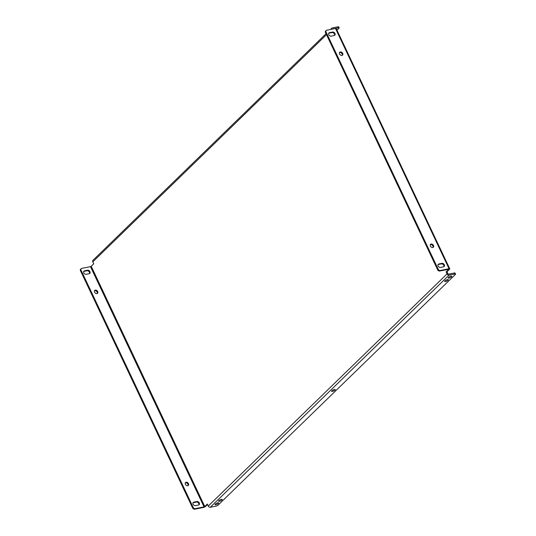 <?xml version="1.0" encoding="UTF-8"?>
<svg xmlns="http://www.w3.org/2000/svg" width="536" height="536" viewBox="0 0 536 536"><rect width="100%" height="100%" fill="white"/><g stroke="black" fill="none" stroke-linecap="round" stroke-linejoin="round"><path stroke-width="0.8" d="M331.885 390.757A2.01 0.59 -25.3 0 1 333.821 389.659A2.01 0.59 -25.3 0 1 335.248 389.592A2.01 0.59 -25.3 0 1 334.973 390.141A2.01 0.59 -25.3 0 1 333.037 391.247A2.01 0.59 -25.3 0 1 331.61 391.307A2.01 0.59 -25.3 0 1 331.885 390.757M451.54 276.824A2.01 0.59 154.7 0 0 451.815 276.275A2.01 0.59 154.7 0 0 450.394 276.335A2.01 0.59 154.7 0 0 448.451 277.44A2.01 0.59 154.7 0 0 448.183 277.99A2.01 0.59 154.7 0 0 449.603 277.929A2.01 0.59 154.7 0 0 451.54 276.824M448.009 280.261A2.01 0.59 154.7 0 0 448.284 279.705A2.01 0.59 154.7 0 0 446.857 279.772A2.01 0.59 154.7 0 0 444.92 280.871A2.01 0.59 154.7 0 0 444.652 281.427A2.01 0.59 154.7 0 0 446.073 281.36A2.01 0.59 154.7 0 0 448.009 280.261M221.938 500.028A2.01 0.59 154.7 0 0 222.212 499.478A2.01 0.59 154.7 0 0 220.785 499.539A2.01 0.59 154.7 0 0 218.849 500.644A2.01 0.59 154.7 0 0 218.574 501.193A2.01 0.59 154.7 0 0 220.001 501.133A2.01 0.59 154.7 0 0 221.938 500.028M218.407 503.465A2.01 0.59 154.7 0 0 218.675 502.909A2.01 0.59 154.7 0 0 217.254 502.976A2.01 0.59 154.7 0 0 215.318 504.081A2.01 0.59 154.7 0 0 215.043 504.631A2.01 0.59 154.7 0 0 216.47 504.564A2.01 0.59 154.7 0 0 218.407 503.465M89.954 271.645A2.01 1.461 45.8 0 0 87.589 270.218L84.5 270.834A2.01 1.461 45.8 0 0 83.924 271.129A2.01 1.461 45.8 0 0 83.991 273.253A2.01 1.461 45.8 0 0 86.142 274.305L89.231 273.688A2.01 1.461 45.8 0 0 89.814 273.394A2.01 1.461 45.8 0 0 89.954 271.645M89.479 273.615A2.01 1.461 45.8 0 0 89.391 272.194A2.01 1.461 45.8 0 0 87.026 270.767L83.938 271.384A2.01 1.461 45.8 0 0 83.69 271.457M334.96 33.467A2.01 1.461 45.8 0 0 332.595 32.039L329.506 32.656A2.01 1.461 45.8 0 0 328.93 32.951A2.01 1.461 45.8 0 0 328.997 35.075A2.01 1.461 45.8 0 0 331.148 36.133L334.236 35.517A2.01 1.461 45.8 0 0 334.819 35.215A2.01 1.461 45.8 0 0 334.96 33.467M328.695 33.279A2.01 1.461 -134.2 0 1 328.943 33.205L332.032 32.589A2.01 1.461 -134.2 0 1 334.397 34.016A2.01 1.461 -134.2 0 1 334.484 35.436M94.591 292.174A2.01 1.461 45.8 0 0 97.532 293.306A2.01 1.461 45.8 0 0 97.679 291.557A2.01 1.461 45.8 0 0 94.731 290.425A2.01 1.461 45.8 0 0 94.591 292.174M97.204 293.534A2.01 1.461 45.8 0 0 97.117 292.107A2.01 1.461 45.8 0 0 94.504 290.753M339.596 54.002A2.01 1.461 45.8 0 0 342.538 55.134A2.01 1.461 45.8 0 0 342.685 53.386A2.01 1.461 45.8 0 0 339.737 52.253A2.01 1.461 45.8 0 0 339.596 54.002M339.509 52.582A2.01 1.461 -134.2 0 1 342.122 53.935A2.01 1.461 -134.2 0 1 342.209 55.355M185.389 484.269A2.01 1.461 45.8 0 0 188.337 485.402A2.01 1.461 45.8 0 0 188.478 483.653A2.01 1.461 45.8 0 0 185.536 482.521A2.01 1.461 45.8 0 0 185.389 484.269M188.002 485.623A2.01 1.461 45.8 0 0 187.915 484.202A2.01 1.461 45.8 0 0 185.302 482.849M430.395 246.091A2.01 1.461 45.8 0 0 433.343 247.223A2.01 1.461 45.8 0 0 433.483 245.475A2.01 1.461 45.8 0 0 430.542 244.342A2.01 1.461 45.8 0 0 430.395 246.091M430.308 244.671A2.01 1.461 -134.2 0 1 432.921 246.024A2.01 1.461 -134.2 0 1 433.008 247.444M199.292 502.949A2.01 1.461 45.8 0 0 196.926 501.522L193.838 502.138A2.01 1.461 45.8 0 0 193.262 502.433A2.01 1.461 45.8 0 0 193.329 504.557A2.01 1.461 45.8 0 0 195.479 505.615L198.568 504.999A2.01 1.461 45.8 0 0 199.151 504.698A2.01 1.461 45.8 0 0 199.292 502.949M198.816 504.919A2.01 1.461 45.8 0 0 198.729 503.498A2.01 1.461 45.8 0 0 196.364 502.071L193.275 502.688A2.01 1.461 45.8 0 0 193.027 502.761M444.297 264.777A2.01 1.461 45.8 0 0 441.932 263.344L438.843 263.96A2.01 1.461 45.8 0 0 438.267 264.255A2.01 1.461 45.8 0 0 438.334 266.379A2.01 1.461 45.8 0 0 440.485 267.437L443.574 266.821A2.01 1.461 45.8 0 0 444.156 266.526A2.01 1.461 45.8 0 0 444.297 264.777M438.033 264.583A2.01 1.461 -134.2 0 1 438.281 264.509L441.369 263.893A2.01 1.461 -134.2 0 1 443.734 265.327A2.01 1.461 -134.2 0 1 443.821 266.747M208.256 506.038L447.044 273.909A1.722 1.253 45.8 0 0 449.074 275.135L454.809 273.99A1.722 0.503 154.7 0 1 455.52 274.077A1.722 0.503 154.7 0 1 455.285 274.546L218.192 505.033A1.722 0.503 154.7 0 1 216.021 506.125L210.286 507.264A1.722 1.253 -134.2 0 1 208.256 506.038L207.318 504.054L204.772 506.527L91.214 266.285L90.49 266.653L204.049 506.889L204.772 506.527M447.044 273.909L446.106 271.92L448.726 269.293L439.667 271.022A1.722 1.253 -134.2 0 1 437.637 269.796L438.207 269.246A1.722 1.253 45.8 0 0 440.23 270.472L449.054 268.717A1.722 0.503 154.7 0 1 449.764 268.804L336.206 28.562A1.722 0.503 -25.3 0 0 335.496 28.475L326.672 30.237A1.722 1.253 45.8 0 0 326.176 30.485A1.722 1.253 45.8 0 0 326.049 31.986L438.207 269.246M326.498 34.666L92.822 261.829L93.76 263.812L91.214 266.285M204.049 506.889L195.225 508.651L194.662 509.2L203.486 507.438A1.722 0.503 154.7 0 0 205.656 506.353L207.539 504.523M454.809 273.99L454.34 272.998L448.605 274.137A0.576 0.415 45.8 0 1 447.928 273.728L446.99 271.745L449.53 269.273A1.722 0.503 154.7 0 0 449.764 268.804M446.99 271.745L446.106 271.92M194.662 509.2A1.722 1.253 -134.2 0 1 192.632 507.974L80.48 270.714A1.722 1.253 -134.2 0 1 80.608 269.213L81.171 268.663A1.722 1.253 45.8 0 1 81.666 268.409L90.49 266.653M81.171 268.663A1.722 1.253 45.8 0 0 81.043 270.164L80.48 270.714M192.632 507.974L193.201 507.425L81.043 270.164M193.201 507.425A1.722 1.253 45.8 0 0 195.225 508.651M326.049 31.986L325.486 32.535L437.637 269.796M325.486 32.535A1.722 1.253 -134.2 0 1 325.613 31.034L326.176 30.485M92.822 261.829A1.722 1.253 -134.2 0 1 92.942 260.329L326.049 33.721M336.99 30.217L338.906 28.354A1.722 0.503 154.7 0 0 339.141 27.879A1.722 0.503 154.7 0 0 338.43 27.792L332.695 28.937A0.576 0.415 45.8 0 0 332.488 29.071M338.43 27.792L337.961 26.8L332.226 27.946A1.722 1.253 45.8 0 0 331.73 28.2A1.722 1.253 45.8 0 0 331.462 29.279M337.961 26.8A1.722 0.503 -25.3 0 1 338.672 26.887L339.141 27.879M332.548 390.262A2.01 0.59 154.7 0 0 333.841 389.652M449.121 276.938A2.01 0.59 154.7 0 0 450.408 276.328M445.584 280.375A2.01 0.59 154.7 0 0 446.877 279.765M219.512 500.148A2.01 0.59 154.7 0 0 220.805 499.539M215.981 503.579A2.01 0.59 154.7 0 0 217.274 502.969M454.34 272.998A1.722 0.503 -25.3 0 1 455.051 273.085L455.52 274.077M87.026 270.767L87.589 270.218M332.032 32.589L332.595 32.039M196.364 502.071L196.926 501.522M441.369 263.893L441.932 263.344M335.496 28.475L449.054 268.717M440.23 270.472L439.667 271.022M449.074 275.135L210.286 507.264M438.281 264.509L438.843 263.96M193.275 502.688L193.838 502.138M328.943 33.205L329.506 32.656M83.938 271.384L84.5 270.834M330.404 29.493L331.73 28.2"/></g></svg>
